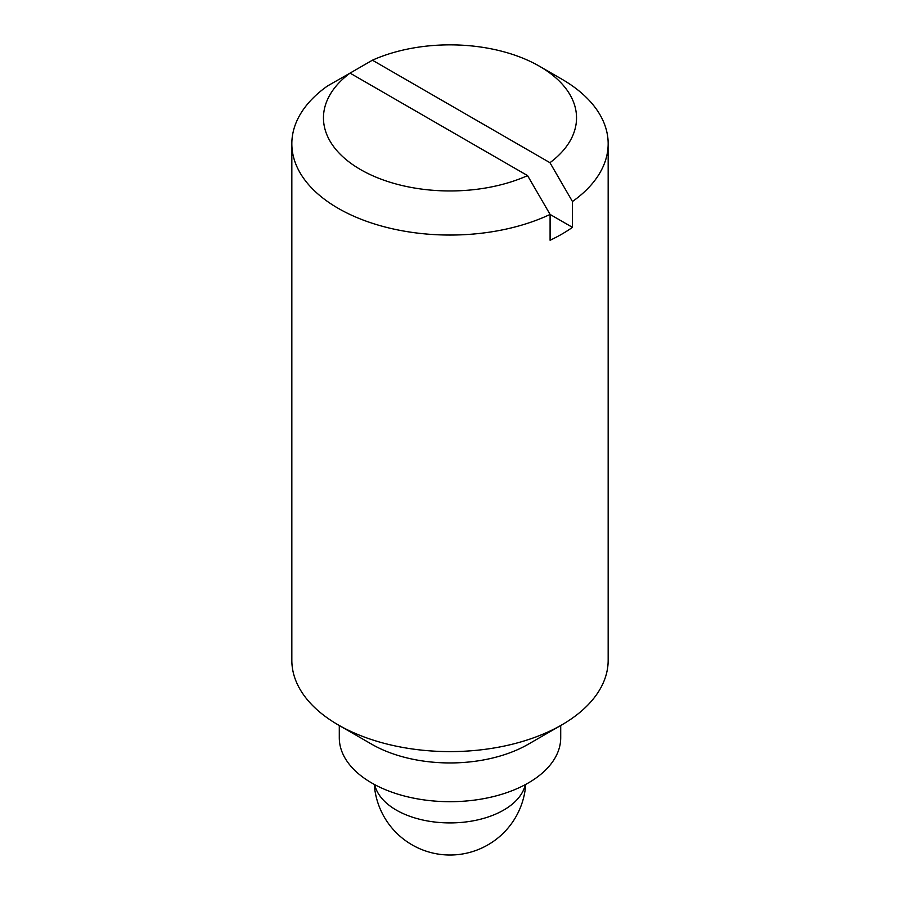 <?xml version="1.0" encoding="UTF-8"?>
<svg xmlns="http://www.w3.org/2000/svg" width="900" height="900" viewBox="0 0 900 900"><rect width="100%" height="100%" fill="white"/><g stroke="black" fill="none" stroke-linecap="round" stroke-linejoin="round"><path stroke-width="1.35" d="M291.836 143.73A158.164 91.316 180 0 1 327.544 85.95L350.044 73.114L527.58 175.612L550.091 214.436L572.456 227.351A158.164 91.316 0 0 1 550.091 240.266L550.091 214.436A158.164 91.316 180 0 1 338.164 208.305A158.164 91.316 180 0 1 291.836 143.73L291.836 660.285A158.164 91.316 0 0 0 338.164 724.86A158.164 91.316 0 0 0 561.836 724.86A158.164 91.316 0 0 0 608.164 660.285L608.164 143.73A158.164 91.316 180 0 1 572.456 201.521L549.956 162.697A126.529 73.046 180 0 0 539.471 66.251L561.836 79.166A158.164 91.316 180 0 1 608.164 143.73M371.711 744.221L338.164 724.86L371.711 744.221A110.711 63.922 0 0 0 528.289 744.221L561.836 724.86M349.909 73.192L372.42 60.199A126.529 73.046 180 0 1 539.471 66.251M572.456 227.351L572.456 201.521M527.58 175.612A126.529 73.046 180 0 1 360.529 169.56A126.529 73.046 180 0 1 350.044 73.114M339.289 725.501L339.289 737.775A110.711 63.922 0 0 0 371.711 782.966A110.711 63.922 0 0 0 492.368 796.826A110.711 63.922 0 0 0 560.711 737.775L560.711 725.501M372.42 60.199L549.956 162.697M374.692 784.62A75.915 43.83 0 0 0 396.315 810.09A75.915 43.83 0 0 0 474.559 820.564A75.915 43.83 0 0 0 525.308 784.62M374.265 784.395A75.915 75.915 0 0 0 412.043 844.841A75.915 75.915 0 0 0 525.735 784.395"/></g></svg>
